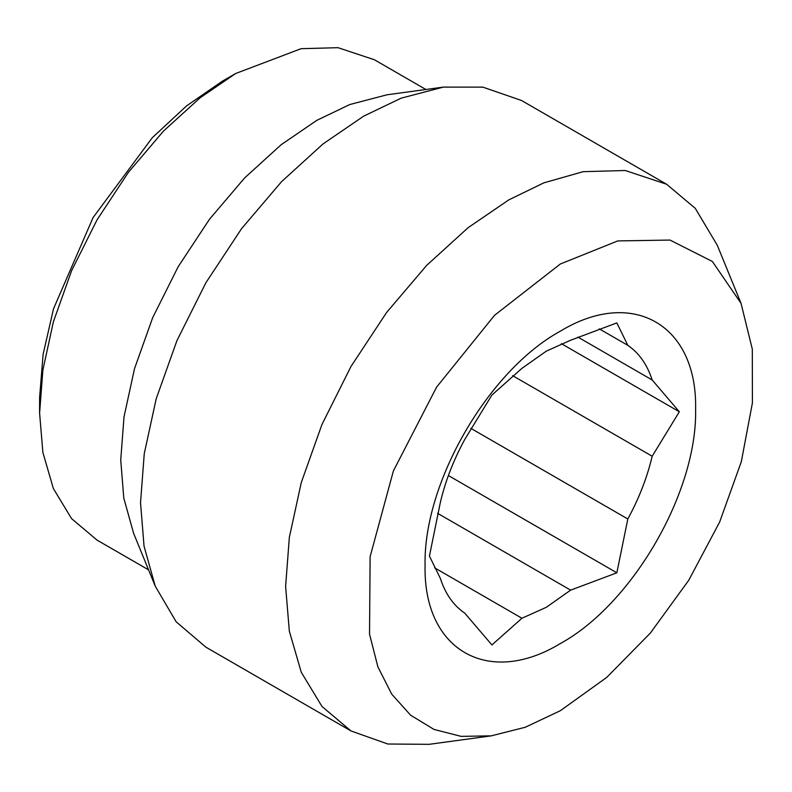 <?xml version="1.0" encoding="UTF-8"?>
<svg xmlns="http://www.w3.org/2000/svg" width="792" height="792" viewBox="0 0 792 792"><rect width="100%" height="100%" fill="white"/><g stroke="black" fill="none" stroke-linecap="round" stroke-linejoin="round"><path stroke-width="1.19" d="M39.6 413.147L39.6 397.534L43.105 354.38L53.5 308.83L93.08 217.582L152.311 137.689L186.556 105.91L222.176 81.299L235.699 73.488L200.02 97.871L163.518 131.056L128.393 172.349L97.04 219.869L71.567 270.785L53.371 321.849L42.877 370.052L39.6 413.147L42.877 452.47L53.371 488.555L71.567 518.611L97.04 540.114L148.559 569.854M386.842 94.832L349.757 104.544L316.859 120.325L281.17 144.708L244.669 177.903L209.534 219.196L178.18 266.716L152.698 317.632L134.501 368.706L124.007 416.919L120.731 460.023L123.799 498.178L133.64 533.382L155.232 586.169L176.161 621.799L205.91 647.183L350.985 730.947L387.842 744.015L429.165 744.322L491.317 735.847L525.244 727.264L560.34 710.711L606.702 677.437L650.331 633.105L688.733 580.288L719.651 522.037L741.302 461.746L752.4 402.98L752.311 349.133L741.035 303.336L712.384 261.499L670.032 240.065L617.77 240.916L560.34 264.003L494.555 315.295L436.59 387.13L393.396 470.923L370.121 556.657L369.527 634.115L377.863 666.795L391.684 694.089L410.573 715.176L433.966 729.412L461.162 736.372L491.317 735.847M425.888 89.496L374.368 59.746L338.006 47.678L301.069 48.698L235.709 73.488M741.035 303.336L717.285 245.263L695.267 208.336L666.607 184.249L521.532 100.495L482.843 87.13L443.352 87.11L401.148 98.168L363.716 116.127L323.106 143.877L281.566 181.655L241.59 228.64L205.9 282.724L176.913 340.669L156.202 398.782L144.263 453.648L140.53 502.692L144.035 546.114L155.232 586.169M666.607 184.249L625.225 170.508L583.189 171.676L543.847 182.843L508.801 199.881L468.181 227.631L426.64 265.409L386.664 312.404L350.985 366.478L321.988 424.423L301.277 482.546L289.337 537.402L285.615 586.456L289.337 631.194L301.277 672.269L321.988 706.474L350.985 730.947M560.34 331.165C632.62 287.288 697.465 324.72 695.604 409.266C697.465 491.644 632.62 603.969 560.34 643.549C488.06 687.426 423.215 649.984 425.076 565.448C423.215 483.061 488.06 370.745 560.34 331.165M434.64 567.844L521.938 618.245L546.282 607.316L570.626 590.139L437.55 513.295M521.938 618.245L491.911 644.936L464.746 613.137C453.509 605.474 445.391 593.931 440.392 578.497L429.432 556.053L440.392 502.247C445.391 481.051 453.509 460.132 464.746 439.491L491.911 395.04L521.938 368.339L546.282 351.163L570.626 340.233L616.859 322.898L627.818 345.342L599.227 328.828M470.775 428.314L627.818 518.988L616.859 572.804L570.626 590.139M577.883 337.085L652.172 379.982C647.173 364.548 639.055 353.004 627.818 345.342M652.172 379.982L679.338 411.781L652.172 456.232L512.622 375.665M627.818 518.988C639.055 498.346 647.173 477.428 652.172 456.232M679.338 411.781L561.34 343.659M616.859 572.804L448.391 475.537M443.352 87.11L386.842 94.812"/></g></svg>
